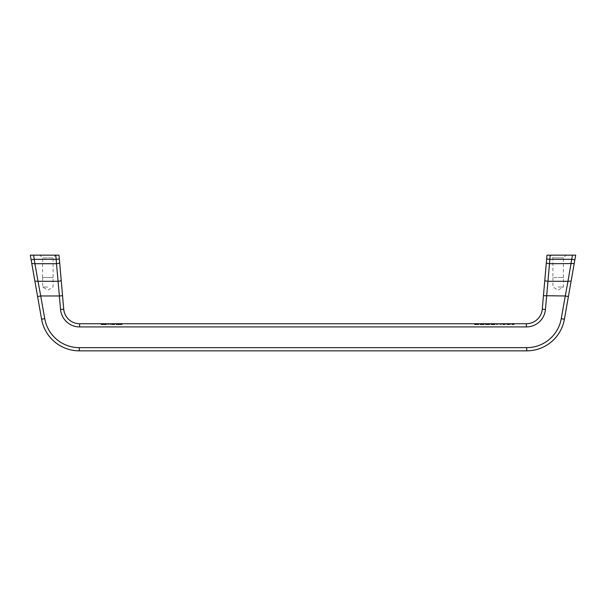 <?xml version="1.0" encoding="UTF-8"?>
<svg xmlns="http://www.w3.org/2000/svg" width="606" height="606" viewBox="0 0 606 606"><rect width="100%" height="100%" fill="white"/><g stroke="black" fill="none" stroke-linecap="round" stroke-linejoin="round"><path stroke-width="0.45" stroke-dasharray="3.03 2.27" d="M53.108 277.487L42.579 277.487L53.108 277.487L53.108 257.868L42.579 257.868L53.108 257.868L55.813 255.156L39.867 255.156L59.002 255.156L59.343 259.027L56.169 259.307L56.487 263.708L34.913 263.708L34.269 259.307L31.126 259.86L31.777 263.527L34.913 263.708L40.731 295.97L59.373 295.97L60.555 309.454L63.728 309.174L62.554 295.69L59.373 295.97L58.024 281.298L34.875 281.116L41.594 319.218A38.276 38.276 0 0 0 79.288 350.844L526.712 350.844A38.276 38.276 0 0 0 564.406 319.218L571.125 281.116L567.981 281.298L565.269 295.97L543.446 295.69L542.272 309.174L545.445 309.454L547.975 281.298L567.981 281.298L571.087 263.708L574.223 263.527L575.7 255.156L550.187 255.156L552.892 257.868L558.156 257.868L552.892 257.868L552.892 277.487L558.156 277.487L552.892 277.487M558.156 255.156L566.133 255.156L558.156 255.156M543.446 295.69L544.794 280.29C544.968 280.752 546.029 281.086 547.975 281.298L549.513 263.708L571.087 263.708L571.731 259.307L546.657 259.027L546.998 255.156L550.195 255.156L549.513 263.708C547.566 263.496 546.506 263.163 546.332 262.693M545.445 309.454A19.134 19.134 0 0 1 526.379 326.922L526.379 323.733A15.945 15.945 0 0 0 542.272 309.174A15.945 15.945 0 0 1 526.379 323.733L79.621 323.733L79.621 326.922A19.134 19.134 0 0 1 60.555 309.454M105.967 323.733L101.104 323.733L106.292 323.733L101.982 323.733L105.967 323.733L105.967 324.687L101.104 324.687L106.209 324.687L105.967 323.733M476.066 323.733L478.778 323.733L474.551 323.733L477.664 323.733L474.869 323.733L476.066 323.733L476.066 324.687L477.346 324.687L475.672 324.687L478.778 324.687L476.066 324.687M488.027 323.733L485.398 323.733L488.504 323.733L488.027 323.733L488.027 324.687L486.512 324.687L489.625 324.687L485.398 324.687L488.027 324.687M480.134 323.733L484.126 323.733L480.058 323.733L483.323 323.733L480.134 323.733L480.134 324.687L483.883 324.687L480.134 324.687M113.708 323.733L109.875 323.733L114.504 323.733L113.542 323.733L114.102 324.687L109.875 324.687L114.822 324.687L110.754 324.687L113.708 324.687L113.708 323.733L113.708 324.687M507.245 323.733L510.593 323.733L507.245 323.733L507.245 324.687L508.601 324.687L507.245 324.687M514.183 323.733L511.873 323.733L514.183 323.733L514.183 324.687L511.873 324.687L514.183 324.687L514.183 323.733M505.169 323.733L502.859 323.733L505.169 323.733L505.169 324.687L502.859 324.687L505.169 324.687L505.169 323.733M491.86 323.733L494.966 323.733L490.898 323.733L494.731 323.733L491.86 323.733L491.86 324.687L494.731 324.687L491.701 324.687L491.86 323.733M496.246 323.733L501.586 323.733L496.246 323.733L496.246 324.687L501.586 324.687L496.246 324.687L496.246 323.733M122.079 323.733L116.094 323.733L122.154 323.733L122.079 324.687L122.079 323.733M107.724 323.733L108.603 323.733L107.724 323.733L107.724 324.687L108.603 324.687L107.724 324.687L107.724 323.733M558.156 277.487L563.421 277.487L558.156 277.487M558.156 287.055L563.375 287.055L558.156 287.055M121.2 323.733L116.973 323.733L121.2 323.733L121.2 324.687L121.836 324.687L116.738 324.687L121.283 324.687L121.2 323.733M112.428 323.733L110.754 323.733L112.428 323.733L112.428 324.687L112.428 323.733M106.368 324.687L106.368 323.733L106.368 324.687M102.066 324.687L103.103 324.687L102.066 324.687L102.066 323.733M103.581 324.687L103.103 324.687L103.974 324.687L103.581 323.733L103.581 324.687M104.452 324.687L106.292 324.687L104.452 324.687L104.452 323.733L104.452 324.687M103.497 324.687L105.096 324.687L103.02 324.687L103.497 324.687L103.497 323.733M102.543 324.687L103.02 324.687L102.225 324.687L102.543 323.733M101.747 324.687L101.263 324.687L101.747 324.687L101.747 323.733M101.187 324.687L101.187 323.733M105.489 324.687L105.096 324.687L105.649 324.687L105.489 323.733L105.489 324.687M105.732 324.687L105.732 323.733M106.209 323.733L106.209 324.687L106.209 323.733M105.573 323.733L105.573 324.687L105.573 323.733M104.618 323.733L104.618 324.687L104.618 323.733M102.702 323.733L102.702 324.687M102.141 323.733L102.141 324.687L102.141 323.733M101.982 323.733L101.982 324.687M102.384 323.733L102.384 324.687M102.619 323.733L102.619 324.687L102.619 323.733M103.103 323.733L103.103 324.687L103.103 323.733M103.974 323.733L103.974 324.687M104.936 323.733L104.936 324.687M105.33 323.733L105.33 324.687M106.292 323.733L106.292 324.687M106.133 323.733L106.133 324.687M105.891 323.733L105.891 324.687M105.414 323.733L105.414 324.687L105.414 323.733M105.012 323.733L105.012 324.687L105.012 323.733M103.02 323.733L103.02 324.687L103.02 323.733M102.225 323.733L102.225 324.687M101.422 323.733L101.422 324.687L101.422 323.733M101.263 323.733L101.263 324.687L101.263 323.733M101.505 323.733L101.505 324.687M105.096 323.733L105.096 324.687L105.096 323.733M105.649 323.733L105.649 324.687L105.649 323.733M102.778 323.733L102.778 324.687M102.459 323.733L102.459 324.687M101.906 323.733L101.906 324.687M101.104 323.733L101.104 324.687M101.823 323.733L101.823 324.687M103.262 323.733L103.262 324.687M103.656 323.733L103.656 324.687M104.376 323.733L104.376 324.687M108.603 323.733L108.603 324.687L108.603 323.733M106.451 323.733L106.451 324.687M477.982 324.687L477.346 324.687L478.142 324.687L477.982 323.733M478.46 324.687L478.46 323.733L478.46 324.687M477.581 324.687L477.581 323.733L477.581 324.687M476.467 323.733L476.467 324.687M475.589 323.733L475.589 324.687M475.271 323.733L475.271 324.687M474.952 323.733L474.952 324.687M474.869 323.733L474.869 324.687L474.869 323.733M475.748 323.733L475.748 324.687L475.748 323.733M475.831 323.733L475.831 324.687L475.831 323.733M475.99 323.733L475.99 324.687M476.225 323.733L476.225 324.687L476.225 323.733M476.551 323.733L476.551 324.687M476.869 323.733L476.869 324.687M477.187 323.733L477.187 324.687M477.422 323.733L477.422 324.687L477.422 323.733M477.664 323.733L477.664 324.687L477.664 323.733M476.384 323.733L476.384 324.687M475.907 323.733L475.907 324.687M475.43 323.733L475.43 324.687M475.036 323.733L475.036 324.687M474.71 323.733L474.71 324.687M474.551 323.733L474.551 324.687L474.551 323.733M478.778 323.733L478.778 324.687L478.778 323.733M475.672 323.733L475.672 324.687M476.786 323.733L476.786 324.687M477.346 323.733L477.346 324.687L477.346 323.733M478.142 323.733L478.142 324.687L478.142 323.733M478.543 323.733L478.543 324.687L478.543 323.733M477.823 323.733L477.823 324.687M476.945 323.733L476.945 324.687M487.633 324.687L485.717 324.687L488.186 324.687L487.633 324.687L487.633 323.733M488.83 324.687L488.186 324.687L488.989 324.687L488.83 323.733M489.307 324.687L489.307 323.733L489.307 324.687M488.428 324.687L488.428 323.733L488.428 324.687M487.709 323.733L487.709 324.687M488.269 323.733L488.269 324.687L488.269 323.733M488.504 323.733L488.504 324.687L488.504 323.733M487.232 323.733L487.232 324.687M486.754 323.733L486.754 324.687M486.277 323.733L486.277 324.687M485.876 323.733L485.876 324.687M485.557 323.733L485.557 324.687M485.398 323.733L485.398 324.687L485.398 323.733M489.625 323.733L489.625 324.687L489.625 323.733M486.512 323.733L486.512 324.687M486.671 323.733L486.671 324.687L486.671 323.733M487.072 323.733L487.072 324.687L487.072 323.733M488.186 323.733L488.186 324.687L488.186 323.733M488.989 323.733L488.989 324.687L488.989 323.733M489.383 323.733L489.383 324.687L489.383 323.733M488.671 323.733L488.671 324.687M487.792 323.733L487.792 324.687M487.315 323.733L487.315 324.687M486.913 323.733L486.913 324.687M486.436 323.733L486.436 324.687M486.118 323.733L486.118 324.687M485.8 323.733L485.8 324.687M485.717 323.733L485.717 324.687L485.717 323.733M486.595 323.733L486.595 324.687L486.595 323.733M486.83 323.733L486.83 324.687M487.391 323.733L487.391 324.687M483.8 324.687L483.8 323.733L483.8 324.687M484.126 324.687L484.126 323.733L484.126 324.687M483.164 324.687L482.687 324.687L483.164 324.687L483.164 323.733L483.164 324.687M482.285 324.687L482.687 324.687L481.891 324.687L482.285 323.733L482.285 324.687M481.49 324.687L480.853 324.687L481.49 324.687L481.49 323.733L481.49 324.687M480.058 324.687L480.853 324.687L480.058 324.687L480.058 323.733M480.611 323.733L480.611 324.687L480.611 323.733M480.929 323.733L480.929 324.687M481.096 323.733L481.096 324.687L481.096 323.733M481.414 323.733L481.414 324.687L481.414 323.733M481.891 323.733L481.891 324.687L481.891 323.733M482.687 323.733L482.687 324.687L482.687 323.733M483.005 323.733L483.005 324.687L483.005 323.733M483.323 323.733L483.323 324.687M481.172 323.733L481.172 324.687M481.012 323.733L481.012 324.687L481.012 323.733M480.853 323.733L480.853 324.687L480.853 323.733M480.217 323.733L480.217 324.687M480.376 323.733L480.376 324.687M483.088 323.733L483.088 324.687L483.088 323.733M483.565 323.733L483.565 324.687L483.565 323.733M483.959 323.733L483.959 324.687L483.959 323.733M481.255 323.733L481.255 324.687M483.883 323.733L483.883 324.687L483.883 323.733M110.754 323.733L110.754 324.687L110.754 323.733M112.905 323.733L112.905 324.687L112.905 323.733M113.307 323.733L113.307 324.687M113.542 323.733L113.542 324.687L113.542 323.733M114.102 323.733L114.102 324.687M114.42 323.733L114.42 324.687M114.504 323.733L114.504 324.687L114.504 323.733M114.579 323.733L114.579 324.687M114.822 323.733L114.822 324.687M113.784 323.733L113.784 324.687L113.784 323.733M113.625 323.733L113.625 324.687M113.383 323.733L113.383 324.687M113.148 323.733L113.148 324.687M112.746 323.733L112.746 324.687M112.269 323.733L112.269 324.687M109.875 323.733L109.875 324.687L109.875 323.733M112.671 323.733L112.671 324.687M510.593 324.687L506.449 324.687L510.593 324.687L510.593 323.733L510.593 324.687M507.404 323.733L507.404 324.687M508.199 323.733L508.199 324.687M508.366 323.733L508.366 324.687M508.601 323.733L508.601 324.687L508.601 323.733M509.002 323.733L509.002 324.687M509.638 323.733L509.638 324.687L509.638 323.733M506.449 323.733L506.449 324.687L506.449 323.733M508.123 323.733L508.123 324.687M507.805 323.733L507.805 324.687M513.547 323.733L513.547 324.687M513.464 323.733L513.464 324.687M513.229 323.733L513.229 324.687M512.987 323.733L512.987 324.687M512.668 323.733L512.668 324.687M512.426 323.733L512.426 324.687M512.032 323.733L512.032 324.687M511.873 323.733L511.873 324.687L511.873 323.733M513.388 323.733L513.388 324.687L513.388 323.733M504.374 323.733L504.374 324.687L504.374 323.733M502.859 323.733L502.859 324.687L502.859 323.733M503.018 323.733L503.018 324.687M503.419 323.733L503.419 324.687M503.654 323.733L503.654 324.687M503.98 323.733L503.98 324.687M504.215 323.733L504.215 324.687M504.457 323.733L504.457 324.687M504.533 323.733L504.533 324.687M494.647 324.687L494.647 323.733L494.647 324.687M494.966 324.687L494.966 323.733L494.966 324.687M490.898 324.687L491.701 324.687L490.898 324.687L490.898 323.733M492.254 323.733L492.254 324.687L492.254 323.733M492.095 323.733L492.095 324.687M494.731 323.733L494.731 324.687L494.731 323.733M491.458 323.733L491.458 324.687L491.458 323.733M490.981 323.733L490.981 324.687M491.777 323.733L491.777 324.687M491.936 323.733L491.936 324.687L491.936 323.733M492.731 323.733L492.731 324.687L492.731 323.733M493.132 323.733L493.132 324.687L493.132 323.733M493.534 323.733L493.534 324.687L493.534 323.733M493.852 323.733L493.852 324.687L493.852 323.733M494.011 323.733L494.011 324.687L494.011 323.733M494.17 323.733L494.17 324.687M492.337 323.733L492.337 324.687L492.337 323.733M492.019 323.733L492.019 324.687M491.701 323.733L491.701 324.687L491.701 323.733M491.057 323.733L491.057 324.687M491.216 323.733L491.216 324.687M493.928 323.733L493.928 324.687L493.928 323.733M494.405 323.733L494.405 324.687L494.405 323.733M494.807 323.733L494.807 324.687L494.807 323.733M501.586 323.733L501.586 324.687L501.586 323.733M116.178 324.687L116.738 324.687L116.178 324.687L116.178 323.733L116.178 324.687M116.973 324.687L116.973 323.733L116.973 324.687M117.056 323.733L117.056 324.687L117.056 323.733M117.216 323.733L117.216 324.687L117.216 323.733M117.45 323.733L117.45 324.687L117.45 323.733M117.693 323.733L117.693 324.687L117.693 323.733M117.928 323.733L117.928 324.687L117.928 323.733M118.412 323.733L118.412 324.687L118.412 323.733M118.89 323.733L118.89 324.687L118.89 323.733M119.367 323.733L119.367 324.687L119.367 323.733M119.844 323.733L119.844 324.687L119.844 323.733M120.321 323.733L120.321 324.687L120.321 323.733M120.564 323.733L120.564 324.687L120.564 323.733M120.799 323.733L120.799 324.687M121.041 323.733L121.041 324.687L121.041 323.733M121.283 323.733L121.283 324.687L121.283 323.733M121.836 323.733L121.836 324.687L121.836 323.733M122.154 323.733L122.154 324.687L122.154 323.733M121.518 323.733L121.518 324.687L121.518 323.733M120.405 323.733L120.405 324.687L120.405 323.733M117.852 323.733L117.852 324.687L117.852 323.733M117.534 323.733L117.534 324.687L117.534 323.733M116.738 323.733L116.738 324.687L116.738 323.733M116.413 323.733L116.413 324.687L116.413 323.733M116.094 323.733L116.094 324.687L116.094 323.733M120.723 323.733L120.723 324.687M558.156 257.868L563.421 257.868L558.156 257.868M572.458 255.156L571.731 259.307L574.874 259.86M33.542 255.156L55.805 255.156L56.169 259.307L34.269 259.307L33.542 255.156L30.3 255.156L31.126 259.86M62.554 295.69L61.206 280.29C61.032 280.752 59.971 281.086 58.024 281.298L56.487 263.708C58.434 263.496 59.494 263.163 59.668 262.693M47.844 277.487L42.625 277.487L47.844 277.487M47.844 287.055L42.625 287.055L47.844 287.055M526.712 347.655A35.087 35.087 0 0 0 561.262 318.658L564.406 319.218A38.276 38.276 0 0 1 526.712 350.844L526.712 347.655L79.288 347.655L79.288 350.844A38.276 38.276 0 0 1 41.594 319.218L44.738 318.658L40.731 295.97L37.595 296.523M526.379 326.922L79.621 326.922M561.262 318.658L565.269 295.97L568.405 296.523M44.738 318.658A35.087 35.087 0 0 0 79.288 347.655M103.899 323.733L103.899 324.687M552.945 277.487L552.945 287.055L558.156 290.183L563.375 287.055L563.375 277.487M563.421 277.487L563.421 257.868L566.133 255.156M42.579 277.487L42.579 257.868L39.867 255.156M42.625 277.487L42.625 287.055L47.844 290.183L53.055 287.055L53.055 277.487"/><path stroke-width="0.91" d="M550.187 255.156L546.998 255.156L543.446 295.69L565.269 295.97L567.981 281.298L547.975 281.298L545.445 309.454A19.134 19.134 0 0 1 526.379 326.922L526.379 323.733L79.621 323.733A15.945 15.945 0 0 1 63.728 309.174L59.002 255.156L55.813 255.156M33.542 255.156L34.269 259.307L31.126 259.86L30.3 255.156L55.805 255.156L56.169 259.307L34.269 259.307L34.913 263.708L56.487 263.708L56.169 259.307L59.343 259.027L59.668 262.693C59.494 263.163 58.434 263.496 56.487 263.708L59.373 295.97L40.731 295.97L44.738 318.658A35.087 35.087 0 0 0 79.288 347.655L526.712 347.655A35.087 35.087 0 0 0 561.262 318.658L565.269 295.97L568.405 296.523L575.7 255.156L550.195 255.156L549.831 259.307L571.731 259.307L567.981 281.298L571.125 281.116L574.223 263.527L549.513 263.708L549.831 259.307L546.657 259.027L546.332 262.693C546.506 263.163 547.566 263.496 549.513 263.708L547.975 281.298C546.029 281.086 544.968 280.752 544.794 280.29L546.332 262.693M37.595 296.523L40.731 295.97L38.019 281.298L34.875 281.116L31.777 263.527L41.594 319.218A38.276 38.276 0 0 0 79.288 350.844L526.712 350.844A38.276 38.276 0 0 0 564.406 319.218L568.405 296.523M545.445 309.454L542.272 309.174L543.446 295.69M574.874 259.86L571.731 259.307L572.458 255.156M542.272 309.174A15.945 15.945 0 0 1 526.379 323.733A15.945 15.945 0 0 0 542.272 309.174M59.668 262.693L61.206 280.29C61.032 280.752 59.971 281.086 58.024 281.298L38.019 281.298L34.913 263.708L31.777 263.527L31.126 259.86M526.379 326.922L79.621 326.922L79.621 323.733A15.945 15.945 0 0 1 63.728 309.174L60.555 309.454L59.373 295.97L62.554 295.69M79.621 326.922A19.134 19.134 0 0 1 60.555 309.454M44.738 318.658L41.594 319.218A38.276 38.276 0 0 0 79.288 350.844L79.288 347.655M561.262 318.658L564.406 319.218A38.276 38.276 0 0 1 526.712 350.844L526.712 347.655M79.621 323.733A15.945 15.945 0 0 1 63.728 309.174A15.945 15.945 0 0 0 79.621 323.733"/></g></svg>
